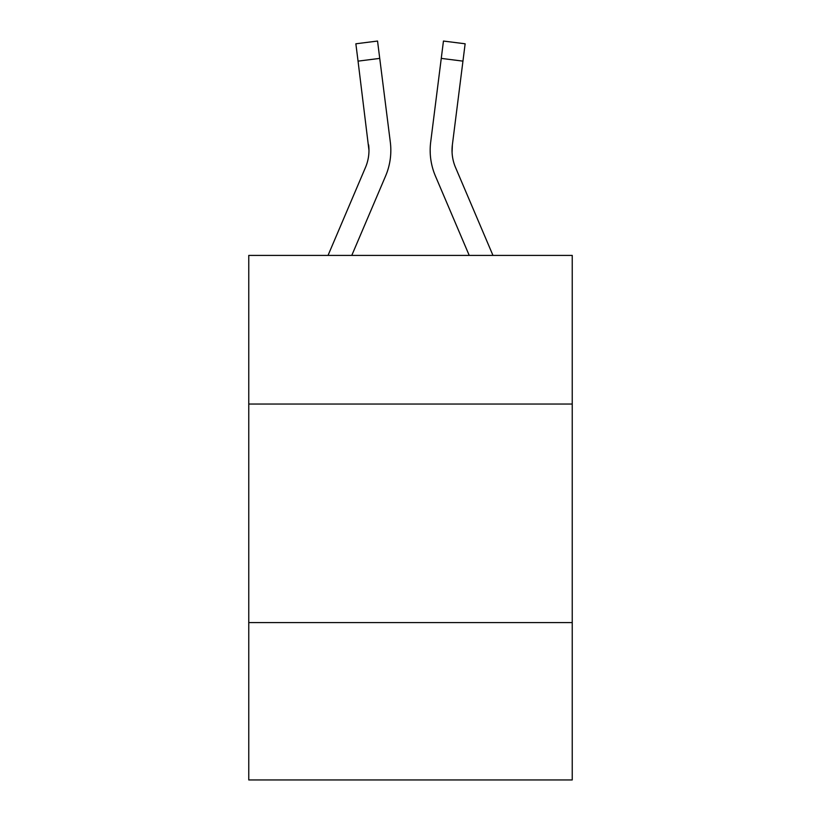 <?xml version="1.0" encoding="UTF-8"?>
<svg xmlns="http://www.w3.org/2000/svg" width="821" height="821" viewBox="0 0 821 821"><rect width="100%" height="100%" fill="white"/><g stroke="black" fill="none" stroke-linecap="round" stroke-linejoin="round"><path stroke-width="1.23" d="M572.237 404.035L572.237 255.413L248.763 255.413L248.763 404.035L572.237 404.035L572.237 779.95L248.763 779.95L248.763 404.035M572.237 622.585L248.763 622.585M385.593 176.012L351.778 255.413L385.593 176.012A65.567 65.567 0 0 0 390.314 142.105L379.733 58.394L358.048 61.134L355.862 43.79L377.547 41.05L379.733 58.394M390.755 153.527L390.827 150.623M389.985 139.488L390.314 142.105L389.985 139.488M435.407 176.012L469.222 255.413L435.407 176.012A65.567 65.567 0 0 1 430.686 142.105L443.453 41.05L465.138 43.79L462.952 61.134L441.267 58.394M452.073 152.46L452.371 144.845L452.073 152.46L452.371 144.845L452.073 152.46L452.371 144.845L452.073 152.46L452.371 144.845L452.073 152.46L452.371 144.845L452.073 152.46L452.371 144.845L452.073 152.46L452.371 144.845L452.073 152.46L452.371 144.845L452.073 152.46L452.371 144.845L452.073 152.46L452.371 144.845L452.073 152.46L452.371 144.845L452.073 152.46L452.371 144.845L452.073 152.46L452.371 144.845L452.073 152.46L452.371 144.845L452.073 152.46L452.371 144.845L452.073 152.46L452.371 144.845L452.073 152.46L452.371 144.845L452.073 152.46L452.371 144.845L452.073 152.46L452.371 144.845L452.073 152.46L452.371 144.845L452.073 152.46L452.371 144.845L462.952 61.134M492.969 255.413L455.522 167.453A43.708 43.708 0 0 1 452.022 150.407L452.022 150.407A43.708 43.708 0 0 0 455.522 167.453A43.708 43.708 0 0 1 452.022 150.407A43.708 43.708 0 0 0 455.522 167.453A43.708 43.708 0 0 1 452.022 150.407A43.708 43.708 0 0 0 455.522 167.453A43.708 43.708 0 0 1 452.022 150.407A43.708 43.708 0 0 0 455.522 167.453A43.708 43.708 0 0 1 452.022 150.407A43.708 43.708 0 0 0 455.522 167.453A43.708 43.708 0 0 1 452.022 150.407A43.708 43.708 0 0 0 455.522 167.453A43.708 43.708 0 0 1 452.022 150.407A43.708 43.708 0 0 0 455.522 167.453A43.708 43.708 0 0 1 452.022 150.407A43.708 43.708 0 0 0 455.522 167.453A43.708 43.708 0 0 1 452.022 150.407A43.708 43.708 0 0 0 455.522 167.453A43.708 43.708 0 0 1 452.022 150.407A43.708 43.708 0 0 0 455.522 167.453A43.708 43.708 0 0 1 452.022 150.407A43.708 43.708 0 0 0 455.522 167.453A43.708 43.708 0 0 1 452.022 150.407A43.708 43.708 0 0 0 455.522 167.453A43.708 43.708 0 0 1 452.022 150.407A43.708 43.708 0 0 0 455.522 167.453A43.708 43.708 0 0 1 452.022 150.407A43.708 43.708 0 0 0 455.522 167.453A43.708 43.708 0 0 1 452.022 150.407A43.708 43.708 0 0 0 455.522 167.453A43.708 43.708 0 0 1 452.022 150.407A43.708 43.708 0 0 0 455.522 167.453A43.708 43.708 0 0 1 452.022 150.407A43.708 43.708 0 0 0 455.522 167.453A43.708 43.708 0 0 1 452.022 150.407A43.708 43.708 0 0 0 455.522 167.453A43.708 43.708 0 0 1 452.022 150.407A43.708 43.708 0 0 0 455.522 167.453A43.708 43.708 0 0 1 452.022 150.407A43.708 43.708 0 0 0 455.522 167.453A43.708 43.708 0 0 1 452.371 144.845M328.031 255.413L365.478 167.453A43.708 43.708 0 0 0 368.978 150.407L358.048 61.134M365.478 167.453A43.708 43.708 0 0 0 368.978 150.407A43.708 43.708 0 0 1 365.478 167.453A43.708 43.708 0 0 0 368.629 144.845L368.978 150.407M430.245 153.527L430.173 150.294M355.862 43.79L377.547 41.05M443.453 41.05L465.138 43.79"/></g></svg>
